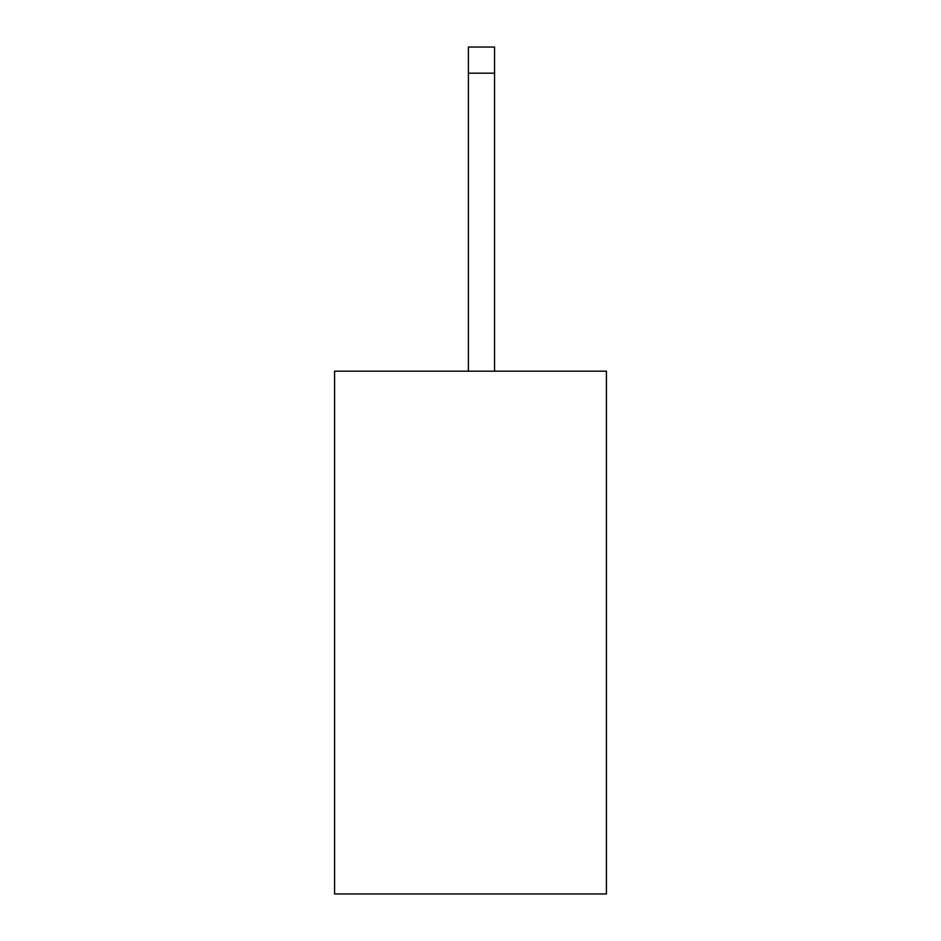 <?xml version="1.0" encoding="UTF-8"?>
<svg xmlns="http://www.w3.org/2000/svg" width="941" height="941" viewBox="0 0 941 941"><rect width="100%" height="100%" fill="white"/><g stroke="black" fill="none" stroke-linecap="round" stroke-linejoin="round"><path stroke-width="1.41" d="M334.573 893.95L606.427 893.95L606.427 371.177L334.573 371.177L334.573 893.95M494.543 371.177L494.543 73.186L468.406 73.186L468.406 371.177M468.406 73.186L468.406 47.05L494.543 47.05L494.543 73.186"/></g></svg>
